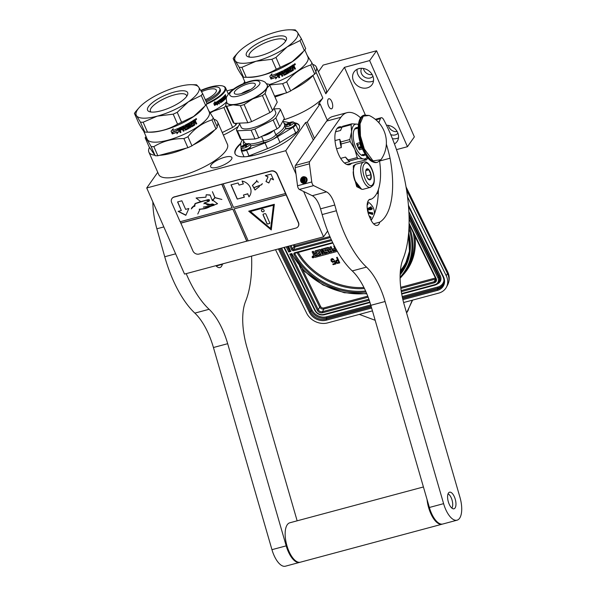 <?xml version="1.0" encoding="UTF-8"?>
<svg xmlns="http://www.w3.org/2000/svg" width="596" height="596" viewBox="0 0 596 596"><rect width="100%" height="100%" fill="white"/><g stroke="black" fill="none" stroke-linecap="round" stroke-linejoin="round"><path stroke-width="0.89" d="M217.063 126.494A37.533 11.413 -23.7 0 0 217.607 121.934A37.533 11.413 -23.7 0 0 213.882 119.245M217.607 121.934L227.478 144.426A37.533 11.413 156.3 0 1 225.877 150.728A37.533 11.413 156.3 0 1 189.64 173.16A37.533 11.413 156.3 0 1 158.745 174.591L148.873 152.107A37.533 11.413 -23.7 0 0 154.833 155.221M318.42 71.803L323.144 65.091L376.56 50.772L369.654 60.583L344.443 67.341L325.811 93.803L315.768 71.557M313.213 75.185L312.952 75.55A37.533 11.413 -23.7 0 1 292.01 90.033M315.94 71.311A37.533 11.413 -23.7 0 0 316.334 67.05A37.533 11.413 -23.7 0 0 312.609 64.361M274.957 96.977A37.533 11.413 -23.7 0 0 284.977 93.267M328.173 99.227A5.222 2.235 -105 0 1 328.821 98.742A5.222 2.235 -105 0 1 332.069 102.348A5.222 2.235 -105 0 1 332.173 108.338A5.222 2.235 -105 0 1 331.525 108.83A5.222 2.235 -105 0 1 328.277 105.216A5.222 2.235 -105 0 1 328.173 99.227M157.746 172.319L146.728 187.971L285.752 150.706L305.577 122.538L307.29 122.083L320.112 103.868L318.398 104.33L322.823 98.042L312.952 75.55M344.443 67.341L365.303 114.864M322.823 98.042A37.533 11.413 156.3 0 1 283.554 119.863M316.334 67.05L326.206 89.542A37.533 11.413 156.3 0 1 325.811 93.803M231.382 159.482A11.585 3.524 -23.7 0 0 231.881 157.53A11.585 3.524 -23.7 0 0 222.338 157.977A11.585 3.524 -23.7 0 0 211.155 164.898A11.585 3.524 -23.7 0 0 210.664 166.85A11.585 3.524 -23.7 0 0 220.2 166.403A11.585 3.524 -23.7 0 0 231.382 159.482M238.266 126.471A35.082 10.668 156.3 0 1 223.373 135.076M294.051 122.679A35.082 10.668 156.3 0 1 299.304 125.555A35.082 10.668 156.3 0 1 297.806 131.44A35.082 10.668 156.3 0 1 263.939 152.412A35.082 10.668 156.3 0 1 235.055 153.753A35.082 10.668 156.3 0 1 236.56 147.86A35.082 10.668 156.3 0 1 240.799 143.271M288.844 122.59A35.082 10.668 156.3 0 1 289.768 122.53M226.912 90.89L233.483 89.124M320.112 103.868L327.301 120.243M376.56 50.772L414.362 136.886L407.455 146.698L396.496 149.633M327.636 231.017L323.553 236.821L184.529 274.085L146.728 187.971M394.448 143.912A11.011 9.372 -144.9 0 0 397.085 141.528A11.011 9.372 -144.9 0 0 397.688 132.61A11.011 9.372 -144.9 0 0 386.484 125.242M353.465 80.825A11.011 9.372 -144.9 0 0 362.42 87.97A11.011 9.372 -144.9 0 0 372.09 84.595A11.011 9.372 -144.9 0 0 372.701 75.677A11.011 9.372 -144.9 0 0 363.746 68.533A11.011 9.372 -144.9 0 0 354.076 71.907A11.011 9.372 -144.9 0 0 353.465 80.825M369.654 60.583L407.455 146.698M235.159 153.962A35.082 10.668 156.3 0 1 236.746 148.292A35.082 10.668 156.3 0 1 240.754 143.912M294.238 123.104A35.082 10.668 156.3 0 1 299.393 125.771M285.752 150.706L296.011 174.077M303.669 191.517L323.553 236.821M305.577 122.538L313.28 140.09M307.29 122.083L314.457 138.421M388.45 125.413A6.936 5.9 -144.9 0 0 388.927 127A6.936 5.9 -144.9 0 0 397.152 131.537M363.456 68.48A6.936 5.9 -144.9 0 0 363.933 70.067A6.936 5.9 -144.9 0 0 372.157 74.604M148.873 152.107A37.533 11.413 -23.7 0 1 149.268 147.845L149.529 147.48M159.519 155.31A37.533 11.413 -23.7 0 0 186.243 148.151M193.275 144.91A37.533 11.413 -23.7 0 0 214.657 129.95M398.508 137.818A11.011 9.372 35.1 0 1 392.436 138.704M373.513 80.877A11.011 9.372 35.1 0 1 357.905 74.522A11.011 9.372 -144.9 0 1 357.093 69.322M397.934 133.206A6.936 5.9 35.1 0 1 390.738 134.592M372.94 76.266A6.936 5.9 35.1 0 1 366.868 78.016A6.936 5.9 35.1 0 1 361.467 73.569A6.936 5.9 -144.9 0 1 361.623 68.302M407.53 196.822L446.233 275.747A16.316 13.403 -152 0 1 446.404 287.227L447.626 284.925A16.316 13.403 28 0 0 447.462 273.445L446.233 275.747M372.448 310.881L327.539 322.92A16.316 13.403 -152 0 1 306.642 313.168L275.516 249.694M446.404 287.227A16.316 13.403 -152 0 1 438.649 293.135L403.611 302.53M406.576 312.9L412.626 300.108M408.424 309.741A4.895 4.023 28 0 1 408.312 309.972A4.895 4.023 28 0 1 408.185 310.196M375.175 320.298L359.328 314.397M407.254 311.946L412.261 300.205M366.652 293.433A65.679 53.945 -152 0 1 291.839 253.524L291.697 253.978M291.064 254.224L318.279 309.719L317.348 310.322L289.768 254.075L291.638 254.067L304.72 271.56L322.965 284.962L344.242 292.725L366.823 293.843M286.214 246.826L288.769 252.041L289.723 250.096M288.65 246.178A65.679 53.945 -152 0 0 290.841 251.49L290.043 250.819L288.196 246.297M313.734 257.301A0.834 0.685 -152 0 0 313.146 256.019A0.834 0.685 -152 0 0 312.356 256.571M315.724 253.367L315.001 253.561A0.521 0.432 -152 0 1 314.33 253.248L313.392 251.326L312.289 251.616L313.146 254.224A0.782 0.641 -152 0 0 314.152 254.693A0.782 0.641 -152 0 0 313.787 255.528L314.517 257.01A0.521 0.432 -152 0 0 315.187 257.323L318.234 256.504L316.23 252.026L319.53 251.326L320.119 252.54L318.13 253.069L318.637 254.12L320.633 253.583L321.065 254.604L318.674 255.289L319.151 256.258L328.798 253.672A0.521 0.432 -152 0 0 329.037 253.121L327.964 250.923A0.521 0.432 -152 0 0 327.293 250.611L325.051 251.035L324.626 249.776L327.673 248.964L329.804 252.913A0.521 0.432 -152 0 0 330.475 253.225L337.053 251.46A0.521 0.432 -152 0 0 337.291 251.296M323.241 253.717L322.51 253.911L320.544 249.895A0.521 0.432 -152 0 0 319.873 249.59L315.396 250.789A0.521 0.432 -152 0 0 315.113 251.221M327.532 252.562L324.708 253.322L322.525 248.875L321.43 249.173L323.39 254.023L322.294 254.321L320.328 250.313A0.521 0.432 -152 0 0 319.657 250L315.18 251.199A0.521 0.432 -152 0 0 314.934 251.758L315.88 253.672L314.777 253.97A0.521 0.432 28 0 1 314.114 253.658L313.168 251.735L312.073 252.034M330.72 249.344L329.648 249.627L328.709 247.713A0.521 0.432 -152 0 0 328.038 247.4L323.561 248.599A0.521 0.432 -152 0 0 323.278 249.031M335.786 250.35L333.209 251.043L331.033 246.595L329.715 247.303L330.869 249.657L329.432 250.044L328.493 248.122A0.521 0.432 -152 0 0 327.822 247.809L323.337 249.009A0.521 0.432 -152 0 0 323.099 249.568L324.336 252.101A0.521 0.432 -152 0 0 325.006 252.406L327.256 251.989L327.517 252.92L324.485 253.732L322.309 249.284L321.214 249.582M334.758 248.264L332.404 249.247L332.918 250.29L335.429 249.62L335.861 250.633L332.993 251.452L330.81 247.005L329.715 247.303M334.252 245.731L333.76 246.215L334.915 248.569L332.404 249.247M329.081 253.24A0.521 0.432 -152 0 0 329.253 252.704L328.18 250.514A0.521 0.432 -152 0 0 327.509 250.201L325.52 250.737L324.827 249.724M320.991 254.313L318.674 255.289M319.97 252.227L318.13 253.069M318.234 256.504L316.431 251.974M337.671 259.826L336.017 260.4L336.002 262.449L337.239 263.417L339.742 262.881L337.083 257.45L336.576 257.591L337.768 260.012L335.883 260.646M339.742 262.881L337.209 257.204L336.576 257.591M335.95 263.894L334.609 260.646L332.933 261.83L331.585 261.018L331.801 259.521L333.969 259.856L332.024 258.806L330.899 259.632L331.22 261.249L332.739 262.404L334.341 261.584L335.243 263.432L332.799 264.088L333.082 264.669L335.95 263.894L334.475 260.892L333.887 261.055M335.153 263.246L332.799 264.088M333.969 259.856L332.635 258.567L331.287 258.925L330.899 259.632M333.797 261.279L332.307 261.398L331.547 259.707M374.124 214.687A13.052 10.721 -152 0 0 373.185 207.646A13.052 10.721 -152 0 0 367.747 201.761M370.831 219.753A13.052 10.721 -152 0 0 372.545 218.032M313.66 256.95A0.834 0.685 -152 0 0 312.207 257.338A0.834 0.685 -152 0 0 313.66 256.95M313.392 251.326L313.168 251.735M322.51 253.911L322.294 254.321M322.525 248.875L322.309 249.284M324.708 253.322L324.485 253.732M329.648 249.627L329.432 250.044M331.033 246.595L330.81 247.005M333.209 251.043L332.993 251.452M334.408 246.044L333.76 246.215M370.794 219.678A13.052 10.721 -152 0 0 372.634 217.868M312.93 257.695L312.364 256.742L313.056 257.047L312.989 256.578L313.466 257.554L313.049 257.479M314.837 255.133L316.387 254.723L316.901 255.766L315.522 256.138L314.837 255.133M329.946 251.087L331.383 250.7L331.816 251.721L330.624 252.086L329.946 251.087M338.103 260.705L338.953 262.441L337.045 262.821L336.308 261.316L338.103 260.705M368.023 212.601A6.526 5.364 -152 0 0 367.576 209.01A6.526 5.364 -152 0 0 367.24 208.406M367.121 205.389L368.194 203.661L367.397 203.035M370.459 207.214L368.119 208.511L371.487 207.207L370.727 206.991L367.993 208.302M371.487 207.207L370.816 206.827L370.161 207.214M372.247 208.965L372.157 208.369L370.988 208.168L368.991 208.66L368.559 209.427L369.654 209.844L371.606 209.472L372.239 208.734L371.487 208.339L368.551 209.196M371.77 212.787L369.08 212.176L368.969 212.549L372.88 213.442L372.344 212.884L368.991 212.34M372.88 213.442L372.433 212.72L371.68 212.735M371.606 213.748L368.961 212.876L368.82 213.241L372.664 214.515L372.195 213.912L368.872 213.04M372.664 214.515L372.284 213.748L371.539 213.696M370.198 216.683L369.118 215.886M369.416 216.601L370.921 217.711L371.144 217.384L369.252 216.214M316.752 255.453L315.522 256.138M315.209 255.036L315.738 255.721M331.741 251.438L330.624 252.086M330.318 250.983L330.847 251.676M338.863 262.255L337.351 262.866M337.485 262.62L337.045 262.821M337.172 262.575L336.762 262.635M336.889 262.389L336.509 262.315M370.801 216.862L370.153 216.616M371.062 217.547L370.712 217.026M367.307 203.474L367.821 203.974L367.173 204.599M370.973 208.511L371.844 208.809L371.315 209.375L368.954 209.352L370.973 208.511M312.87 257.308L313.243 257.427L313.004 257.062M367.754 204.182L367.27 204.584M371.815 208.98L371.315 209.375M371.405 209.211L370.861 209.501M370.95 209.338L370.31 209.606M370.399 209.434L369.825 209.658M369.915 209.494L369.304 209.598M363.687 162.105A13.052 5.588 75 0 0 362.07 163.326A13.052 5.588 75 0 0 362.331 178.293A13.052 5.588 75 0 0 370.451 187.323L372.776 185.617C377.41 180.245 370.719 159.542 363.687 162.105L356.423 164.056A13.052 5.588 75 0 0 354.806 165.278A13.052 5.588 75 0 0 354.27 166.239L353.979 166.917A12.404 5.312 75 0 0 353.264 169.934M353.182 171.76A12.404 5.312 75 0 0 354.933 180.767M355.782 182.778A12.404 5.312 75 0 0 359.634 188.016L360.222 188.455A13.052 5.588 75 0 0 363.188 189.275L370.451 187.323M354.27 166.239A13.052 5.588 75 0 0 354.404 178.107A13.052 5.588 75 0 0 360.222 188.455M364.119 164.369C359.395 170.076 368.686 191.242 372.865 184.298C377.588 178.584 368.306 157.426 364.119 164.369M366.309 169.353A5.714 2.444 75 0 0 366.071 169.771A5.714 2.444 75 0 0 366.13 174.963A5.714 2.444 75 0 0 368.678 179.493A5.714 2.444 75 0 0 370.682 179.314A5.714 2.444 75 0 0 370.22 171.879A5.714 2.444 75 0 0 366.309 169.353M368.045 178.912L370.608 179.277L371.003 174.71L368.842 169.778L366.279 169.413L366.026 169.89M368.842 169.778L365.825 170.59M371.003 174.71L366.436 175.939M355.365 164.541L353.309 165.83L353.525 173.198M354.627 178.904L356.721 186.667L361.981 189.297M354.113 166.604L353.726 165.725L353.435 170.836M355.499 181.407L361.571 189.185M355.544 164.489L353.309 165.83M290.185 29.8L293.917 29.86A38.345 11.659 156.3 0 1 295.325 29.919L297.434 32.251A34.27 10.415 156.3 0 0 290.185 29.8A34.27 10.415 156.3 0 0 276.708 31.841A34.27 10.415 156.3 0 0 245.619 46.138A34.27 10.415 -23.7 0 0 237.886 52.753L234.504 56.605A38.345 11.659 -23.7 0 0 233.774 57.581A38.345 11.659 -23.7 0 0 233.163 58.52L237.513 68.443C240.71 74.075 242.714 76.996 243.526 77.212A38.345 11.659 -23.7 0 0 244.934 77.271A38.345 11.659 -23.7 0 0 246.222 77.264L241.872 67.348L255.989 61.261A34.27 10.415 -23.7 0 0 287.078 46.965L275.963 57.432L280.314 67.348L292.323 61.611L304.347 50.526A38.345 11.659 -23.7 0 0 305.077 49.55A38.345 11.659 156.3 0 0 305.696 48.611L301.345 38.688A38.345 11.659 -23.7 0 1 299.997 40.602L304.347 50.526M237.886 52.753A34.27 10.415 -23.7 0 0 236.433 54.571A34.27 10.415 -23.7 0 0 235.264 60.852L233.163 58.52M244.367 83.254L243.876 82.926A38.345 11.659 -23.7 0 1 244.487 81.98A38.345 11.659 156.3 0 1 244.762 81.607M243.526 77.212L239.175 67.288L235.264 60.852A34.27 10.415 -23.7 0 0 255.989 61.261L271.918 59.287L276.276 69.211C267.448 74.604 257.435 77.294 246.222 77.264M285.365 41.534A19.698 5.99 156.3 0 0 285.216 40.521A19.698 5.99 156.3 0 0 273.132 39.984A19.698 5.99 -23.7 0 0 249.135 56.359A19.698 5.99 -23.7 0 0 249.784 57.156M272.961 37.161A21.866 6.645 156.3 0 1 286.177 40.163A21.866 6.645 156.3 0 1 259.737 55.942A21.866 6.645 156.3 0 1 248.227 56.821A21.866 6.645 156.3 0 1 251.207 47.717A21.866 6.645 156.3 0 1 272.961 37.161M269.645 84.967L282.631 83.693L286.639 92.82L274.555 96.06M314.71 74.135L290.677 90.957L286.676 81.831C293.485 73.487 301.494 67.877 310.71 65.009L314.71 74.135A38.345 11.659 156.3 0 0 316.059 72.22L312.051 63.094A38.345 11.659 156.3 0 1 311.44 64.033A38.345 11.659 -23.7 0 1 310.71 65.009M307.201 55.376L312.051 63.094M304.809 49.93L307.976 57.142A33.86 10.296 156.3 0 1 306.53 62.826A33.86 10.296 -23.7 0 1 269.25 84.572M243.876 82.926L244.069 83.373M286.639 92.82A38.345 11.659 -23.7 0 0 290.677 90.957M282.631 83.693A38.345 11.659 -23.7 0 0 286.676 81.831M277.647 76.37L275.665 78.806M271.523 77.257L271.247 78.881A33.532 10.192 156.3 0 0 275.918 77.13L275.665 78.91L277.669 76.467L276.462 73.71L276.186 75.573A33.86 10.296 156.3 0 1 271.493 77.368L271.247 78.881M275.926 77.234A33.86 10.296 156.3 0 1 271.21 79M271.91 73.815L271.634 75.506M271.612 75.625A33.86 10.296 156.3 0 0 276.276 73.792L276.03 75.454A33.86 10.296 156.3 0 1 271.329 77.257L271.009 79.067L269.794 76.295L271.895 73.926L271.709 75.066M269.854 76.228L271.038 78.918M276.246 73.695L276.015 75.357A33.532 10.192 156.3 0 1 271.359 77.137L271.329 77.257M278.257 74.046L278.302 73.77A33.532 10.192 156.3 0 0 280.44 72.801L280.507 72.883A33.86 10.296 156.3 0 1 278.339 73.859L278.555 74.724A33.86 10.296 156.3 0 0 280.515 73.837L280.872 74.642A33.86 10.296 156.3 0 1 278.906 75.521L279.725 77.391A33.86 10.296 156.3 0 1 278.868 77.756L277.356 73.33A33.86 10.296 156.3 0 0 282.415 70.998L284.411 74.232A33.86 10.296 156.3 0 0 286.676 73.07L286.207 72.004A33.86 10.296 156.3 0 1 284.732 72.772L283.487 70.872L283.681 70.365A33.86 10.296 156.3 0 0 290.706 66.417L291.064 67.221A33.86 10.296 156.3 0 1 289.433 68.205L289.656 69.084A33.86 10.296 156.3 0 0 291.049 68.249L291.399 69.047A33.86 10.296 156.3 0 1 290.006 69.881L290.602 70.872A33.86 10.296 156.3 0 0 292.71 69.583L291.31 66.044A33.86 10.296 156.3 0 0 293.366 64.703L294.342 66.037L293.925 66.826L294.588 67.02L295.348 68.756A33.532 10.192 156.3 0 1 294.774 69.143M294.342 66.037L293.925 66.826M294.588 67.02L295.348 68.756M295.541 68.763A33.86 10.296 156.3 0 1 294.819 69.255L293.701 67.586A33.86 10.296 156.3 0 1 292.964 68.063L293.306 70.105A33.532 10.192 156.3 0 1 290.2 71.989L289.738 71.84M294.148 67.721L293.515 67.572A33.532 10.192 156.3 0 1 292.792 68.048M293.962 67.713L293.515 67.572L293.962 67.713M292.964 68.063L293.478 70.127A33.86 10.296 156.3 0 1 290.341 72.034L290.2 71.989M289.872 71.878L288.404 68.801M288.494 68.749A33.86 10.296 156.3 0 1 287.726 69.188L289.112 72.608A33.532 10.192 156.3 0 1 288.427 72.995M289.246 72.66A33.86 10.296 156.3 0 1 288.464 73.092L286.818 69.576A33.532 10.192 156.3 0 1 284.553 70.782L284.903 71.587M286.944 69.62A33.86 10.296 156.3 0 1 284.65 70.849L284.553 70.782M286.348 70.82L287.525 73.487L287.816 73.025L286.467 70.879A33.86 10.296 156.3 0 1 285 71.647L284.65 70.849M287.525 73.487A33.532 10.192 156.3 0 1 284.21 75.193L283.718 75.022M287.637 73.539A33.86 10.296 156.3 0 1 284.292 75.267L284.21 75.193M284.292 75.267L283.048 73.494A33.532 10.192 156.3 0 1 281.968 74.016L282.787 75.878A33.532 10.192 156.3 0 1 281.99 76.258M283.13 73.569A33.86 10.296 156.3 0 1 282.042 74.098L281.968 74.016M282.042 74.098L282.787 75.878M280.507 72.883L282.027 76.348A33.86 10.296 156.3 0 0 282.862 75.96M280.5 73.844L280.813 74.56A33.532 10.192 156.3 0 1 278.868 75.431L278.906 75.521M278.868 77.756L277.118 73.74M277.125 73.755L277.356 73.33M282.415 70.998L284.411 74.232M282.333 70.924L282.817 71.095M286.207 72.004L286.095 71.945A33.532 10.192 156.3 0 1 284.642 72.705L284.158 72.541M291.064 67.221L290.9 67.192A33.532 10.192 156.3 0 1 289.284 68.168L289.656 69.084M291.399 69.047L291.243 69.017A33.532 10.192 156.3 0 1 289.865 69.844L290.453 70.835M281.401 72.347A33.532 10.192 156.3 0 0 282.213 71.96L282.295 72.027A33.86 10.296 156.3 0 1 281.468 72.429L281.685 73.293L281.327 72.541M282.482 72.094L282.78 72.764A33.86 10.296 156.3 0 1 281.685 73.293M292.614 67.266A33.86 10.296 156.3 0 0 293.649 66.588L292.994 65.851A33.532 10.192 156.3 0 1 292.085 66.439L292.614 67.266L292.085 66.439M293.18 65.865A33.86 10.296 156.3 0 1 292.264 66.461M290.93 68.317L291.243 69.017M290.587 66.491L290.9 67.192M279.688 77.294A33.532 10.192 156.3 0 1 278.839 77.659M288.36 68.704A33.532 10.192 156.3 0 1 287.592 69.143L289.112 72.608M293.18 64.688L294.148 66.029M294.498 64.122L294.938 63.891L295.251 64.591L294.834 64.889L294.394 64.122M294.864 63.869L294.305 64.122M294.715 64.39L294.64 64.882L294.357 64.241M294.804 63.742L295.184 64.435M294.707 63.735L295.34 64.033L294.193 64.703M244.934 77.271L249.046 77.338A33.86 10.296 -23.7 0 0 300.719 54.653L302.798 52.321M236.061 54.802L236.545 54.266M299.997 40.602L287.078 46.965A34.27 10.415 -23.7 0 0 297.434 32.251L301.345 38.688M239.175 67.288A38.345 11.659 -23.7 0 0 241.872 67.348M276.276 69.211A38.345 11.659 -23.7 0 0 280.314 67.348M271.918 59.287A38.345 11.659 -23.7 0 0 275.963 57.432M206.916 103.384A23.579 7.167 156.3 0 0 209.33 102.244A23.579 7.167 -23.7 0 0 222.897 86.04A23.579 7.167 -23.7 0 0 200.778 90.421M206.477 104.248A24.071 7.316 156.3 0 0 209.636 102.78A24.071 7.316 -23.7 0 0 225.586 87.873A24.071 7.316 -23.7 0 0 223.493 86.241L222.897 86.04M226.584 101.856A24.071 7.316 -23.7 0 1 213.197 110.893A24.071 7.316 156.3 0 1 209.986 112.391M210.291 112.875L213.39 111.184L223.902 107.511A26.924 8.188 -23.7 0 0 225.914 106.028M223.902 107.511L232.641 127.425L222.263 132.536M232.641 127.425A26.924 8.188 -23.7 0 0 235.889 124.959L235.174 123.342M236.821 123.268L235.889 124.959M217.175 104.911L218.188 103.123L217.547 101.67M214.731 105.224A23.743 7.219 -23.7 0 0 217.257 103.741L217.331 104.941L218.188 103.123M217.421 103.771A24.071 7.316 -23.7 0 1 214.716 105.35L214.851 104.196A24.071 7.316 -23.7 0 0 217.495 102.616L217.57 101.327L218.36 103.138M214.478 105.373L214.746 104.129L214.605 105.418L213.8 103.6L214.985 101.782L214.865 102.974L214.836 101.745M214.62 104.084A23.743 7.219 -23.7 0 0 217.235 102.527L217.294 101.38M214.746 104.129A24.071 7.316 -23.7 0 0 217.398 102.549L217.235 102.527M214.865 102.974A24.071 7.316 -23.7 0 0 217.465 101.394L217.398 102.549M223.873 98.429L224.401 99.003L223.873 98.429A23.743 7.219 -23.7 0 0 224.409 97.908L224.245 97.528M224.133 98.385A24.071 7.316 -23.7 0 0 224.67 97.856L224.409 97.908M224.67 97.856L224.439 97.327A24.071 7.316 -23.7 0 1 223.902 97.863L223.642 97.9A23.743 7.219 -23.7 0 0 223.835 97.714M224.081 96.708A23.743 7.219 -23.7 0 1 223.463 97.334L223.716 97.29A24.071 7.316 -23.7 0 0 224.342 96.656L223.917 96.336M221.697 100.359L221.168 98.772A24.071 7.316 -23.7 0 0 224.111 96.135L224.342 96.656M221.861 100.351A24.071 7.316 -23.7 0 0 222.524 99.815L222.293 99.837A23.743 7.219 -23.7 0 1 221.667 100.344M221.801 101.335L221.801 101.335A24.071 7.316 -23.7 0 0 222.837 100.508L222.524 99.815M219.037 103.846A23.743 7.219 -23.7 0 0 219.343 103.637L219.529 103.652A24.071 7.316 -23.7 0 1 219.082 103.95L218.039 101.022A24.071 7.316 -23.7 0 0 220.572 99.227L221.578 101.35L220.356 99.241M219.529 103.652L218.806 102.415A23.743 7.219 -23.7 0 0 219.797 101.737L219.611 101.32M219.343 103.637L218.806 102.415M218.993 102.43A24.071 7.316 -23.7 0 0 219.999 101.737L219.797 101.737M219.999 101.737L219.768 101.208A24.071 7.316 -23.7 0 1 218.762 101.901L218.419 101.313A23.743 7.219 -23.7 0 0 219.499 100.568L219.7 100.568A24.071 7.316 -23.7 0 1 218.605 101.327L218.382 101.447M218.762 101.901L218.568 101.462M220.654 102.736A23.743 7.219 -23.7 0 0 220.907 102.549L221.116 102.549A24.071 7.316 -23.7 0 1 220.706 102.84L219.7 100.568M220.58 101.32L220.371 101.327A23.743 7.219 -23.7 0 0 220.893 100.94L221.109 100.933A24.071 7.316 -23.7 0 1 220.58 101.32L221.116 102.549M220.907 102.549L220.371 101.327M221.63 102.043L221.109 100.933M221.615 102.028A23.743 7.219 -23.7 0 0 223.098 100.836L222.33 99.085M221.809 102.035A24.071 7.316 -23.7 0 0 223.336 100.813L223.098 100.836M221.816 99.562L221.913 99.599A24.071 7.316 -23.7 0 0 222.569 99.063L223.336 100.813M221.451 99.092L221.682 99.07A24.071 7.316 -23.7 0 0 222.695 98.221L222.45 98.258A23.743 7.219 -23.7 0 1 221.451 99.092L221.429 99.227M223.634 100.374A23.743 7.219 -23.7 0 0 223.776 100.247L224.022 100.21A24.071 7.316 -23.7 0 1 223.694 100.501L222.695 98.221M223.023 97.93L222.777 97.968A23.743 7.219 -23.7 0 0 223.09 97.677L223.344 97.64A24.071 7.316 -23.7 0 1 223.023 97.93L224.022 100.21M223.776 100.247L222.777 97.968M224.349 99.815L223.344 97.64M224.476 99.8A24.071 7.316 -23.7 0 0 225.668 98.593L225.4 98.645A23.743 7.219 -23.7 0 1 224.29 99.77M224.975 97.304A23.743 7.219 -23.7 0 0 225.221 97.021L225.497 96.954A24.071 7.316 -23.7 0 1 225.243 97.245L225.4 98.645M225.698 97.059L226.137 98.057A24.071 7.316 -23.7 0 0 226.368 97.774L225.593 96.701M226.368 97.774L225.586 95.978L225.303 96.552L224.96 95.256L225.586 95.978M224.401 99.003L224.483 99.04A24.071 7.316 -23.7 0 0 225.288 98.221L224.334 95.896A24.071 7.316 -23.7 0 0 225.042 95.092M225.646 95.256L225.534 94.608L225.549 95.278M225.169 95.204L225.452 94.816L225.169 95.204M225.668 98.593L225.243 97.245M223.716 97.29L223.902 97.863M220.155 100.351L220.177 100.225A24.071 7.316 -23.7 0 0 220.58 99.927L220.364 99.934A23.743 7.219 -23.7 0 1 219.976 100.225L220.349 100.799L219.946 100.359M220.349 100.799A24.071 7.316 -23.7 0 0 220.878 100.404L220.58 99.927M225.094 95.829L224.819 95.889A23.743 7.219 -23.7 0 1 224.513 96.247L224.781 96.194A24.071 7.316 -23.7 0 0 225.094 95.829L225.37 96.306A24.071 7.316 -23.7 0 1 225.012 96.716L224.781 96.194M224.744 96.776L224.513 96.247M223.642 97.9L223.463 97.334M201.53 91.695A14.684 4.463 156.3 0 1 215.908 89.549A14.684 4.463 -23.7 0 1 216.303 90.078A14.684 4.463 -23.7 0 1 205.329 99.763M206.298 101.976A18.521 5.632 -23.7 0 0 220.319 89.676L219.82 88.536A18.521 5.632 -23.7 0 0 219.313 87.873A18.521 5.632 156.3 0 0 200.934 90.681M205.799 100.836A18.521 5.632 -23.7 0 0 219.82 88.536M241.06 148.084L241.238 150.438A5.714 1.736 -23.7 0 0 241.283 150.617A5.714 1.736 -23.7 0 0 241.44 150.825A5.714 1.736 -23.7 0 0 246.543 150.192L265.004 142.928A26.105 7.934 -23.7 0 0 271.478 140.067A26.105 7.934 -23.7 0 0 277.468 136.782L293.21 127.186A5.714 1.736 -23.7 0 0 295.683 124.363A5.714 1.736 -23.7 0 0 295.013 123.931L294.558 123.834M243.742 156.13A5.714 1.736 -23.7 0 0 243.786 156.308A5.714 1.736 -23.7 0 0 243.935 156.517A5.714 1.736 -23.7 0 0 244.606 156.77M246.625 156.629A5.714 1.736 -23.7 0 0 249.039 155.884L267.5 148.62A26.105 7.934 -23.7 0 0 279.964 142.474L295.713 132.878A5.714 1.736 -23.7 0 0 298.186 130.062L295.683 124.363M242.81 139.546A26.105 7.934 -23.7 0 0 240.762 144.046L241.015 147.406M289.336 122.694L285.693 121.897A26.105 7.934 -23.7 0 0 283.331 121.629M261.555 136.462L263.477 140.842L263.499 142.586A9.461 2.876 -23.7 0 0 271.478 140.067A9.461 2.876 -23.7 0 0 277.378 135.746L275.844 134.741L273.922 130.368M262.441 136.022A8.158 2.481 -23.7 0 0 273.333 130.658M237.446 130.792L241.32 139.613A24.317 7.39 156.3 0 1 240.71 139.196A24.317 7.39 156.3 0 1 240.255 138.704L236.381 129.876A24.317 7.39 -23.7 0 0 236.835 130.375A24.317 7.39 -23.7 0 0 237.446 130.792L251.102 130.159L254.976 138.987A24.317 7.39 156.3 0 0 258.746 137.847L277.028 128.833A24.317 7.39 156.3 0 0 279.733 126.784L284.359 118.403L280.485 109.575L275.859 117.956A24.317 7.39 156.3 0 1 273.154 120.012L277.028 128.833M267.291 85.109A22.03 6.698 156.3 0 1 267.358 85.25A22.03 6.698 156.3 0 1 266.926 88.141A22.03 6.698 156.3 0 1 252.764 98.891A22.03 6.698 156.3 0 1 233.029 104.851L226.704 106.319L234.198 123.387A24.317 7.39 156.3 0 1 233.587 122.97A24.317 7.39 156.3 0 1 233.133 122.471L225.638 105.403L226.614 101.931M226.704 106.319A24.317 7.39 156.3 0 1 226.093 105.902A24.317 7.39 156.3 0 1 225.638 105.403M266.554 83.738L268.677 84.192A24.317 7.39 -23.7 0 1 269.295 84.61A24.317 7.39 156.3 0 1 269.742 85.101L266.926 88.141L265.116 93.483A24.317 7.39 156.3 0 1 262.411 95.539L252.764 98.891L244.129 104.553A24.317 7.39 156.3 0 1 240.359 105.686L233.029 104.851A22.03 6.698 156.3 0 1 227.62 103.749A22.03 6.698 -23.7 0 1 227.016 102.959L226.89 102.676A22.03 6.698 -23.7 0 0 227.493 103.466A22.03 6.698 -23.7 0 0 251.207 99.294A22.03 6.698 -23.7 0 0 267.231 84.967L265.242 82.293C260.184 78.948 252.689 79.492 242.758 83.924C236.985 86.457 232.492 89.415 229.296 92.79C225.996 97.796 225.795 96.977 226.89 102.676M254.961 83.693A11.421 3.472 156.3 0 1 255.274 84.103A11.421 3.472 156.3 0 1 246.96 91.531A11.421 3.472 156.3 0 1 234.668 93.699A11.421 3.472 -23.7 0 1 234.355 93.289A11.421 3.472 -23.7 0 1 242.661 85.854A11.421 3.472 -23.7 0 1 254.961 83.693M250.722 89.497A11.421 3.472 -23.7 0 0 241.402 93.587M240.359 105.686L247.847 122.761L234.198 123.387M244.129 104.553L251.616 121.621A24.317 7.39 156.3 0 1 247.847 122.761M262.411 95.539L269.899 112.607L251.616 121.621M265.116 93.483L272.61 110.558A24.317 7.39 156.3 0 1 269.899 112.607M269.742 85.101L277.237 102.177L272.61 110.558M273.936 108.152L275.695 112.152A18.849 5.729 156.3 0 1 261.979 124.408A18.849 5.729 156.3 0 1 241.693 127.976A18.849 5.729 -23.7 0 1 241.179 127.298L239.354 123.149M241.32 139.613L254.976 138.987M236.381 129.876L239.681 123.901M273.154 120.012L254.872 129.019A24.317 7.39 156.3 0 1 251.102 130.159M280.485 109.575A24.317 7.39 -23.7 0 0 279.42 108.658L274.264 108.897M275.859 117.956L279.733 126.784M254.872 129.019L258.746 137.847M240.985 147.905A4.895 1.49 156.3 0 0 246.707 147.003A4.895 1.49 -23.7 0 0 249.947 143.971A4.895 1.49 -23.7 0 0 244.226 144.873A4.895 1.49 156.3 0 0 240.985 147.905L241.842 149.864A4.895 1.49 156.3 0 0 247.564 148.955A4.895 1.49 156.3 0 0 250.812 145.923C251.072 146.989 250.022 148.106 247.66 149.291C243.094 150.773 241.156 150.967 241.842 149.864M244.524 144.97L244.963 144.761A22.842 3.144 63.8 0 1 245.381 145.014L246.319 144.835A22.842 21.53 -49.3 0 1 248.13 144.15A22.611 3.107 63.8 0 1 248.376 144.359A22.842 21.53 130.7 0 0 246.565 145.044L246.044 145.58A22.842 3.144 63.8 0 1 246.617 146.176L245.746 146.609A22.842 3.144 -116.2 0 0 245.172 146.013L244.241 146.191A22.842 21.53 130.7 0 0 242.579 147.219A22.611 3.107 -116.2 0 0 242.334 147.003A22.842 21.53 -49.3 0 1 243.995 145.975L244.516 145.439A22.842 3.144 -116.2 0 0 244.092 145.186L244.524 144.97M246.565 145.044L246.044 145.58L246.364 146.303L246.021 145.543M250.581 146.772L247.668 149.261M244.122 146.258L244.516 145.439M247.631 149.276L242.624 150.266M246.081 146.437L244.963 144.761M284.925 126.248A4.895 1.49 156.3 0 0 290.647 125.339A4.895 1.49 -23.7 0 0 293.888 122.307A4.895 1.49 -23.7 0 0 288.166 123.216A4.895 1.49 156.3 0 0 284.925 126.248L285.782 128.2A4.895 1.49 156.3 0 0 291.504 127.298A4.895 1.49 156.3 0 0 294.752 124.266C295.013 125.324 293.962 126.449 291.6 127.633C287.034 129.116 285.097 129.302 285.782 128.2M288.471 123.312L288.904 123.096A22.842 3.144 63.8 0 1 289.328 123.357L290.259 123.171A22.842 21.53 -49.3 0 1 292.07 122.485A22.611 3.107 63.8 0 1 292.323 122.701A22.842 21.53 130.7 0 0 290.505 123.387L289.984 123.923A22.842 3.144 63.8 0 1 290.557 124.519L289.686 124.944A22.842 3.144 -116.2 0 0 289.12 124.348L288.188 124.527A22.842 21.53 130.7 0 0 286.52 125.562A22.611 3.107 -116.2 0 0 286.274 125.346A22.842 21.53 -49.3 0 1 287.935 124.318L288.457 123.782A22.842 3.144 -116.2 0 0 288.039 123.528L288.471 123.312M290.505 123.387L289.984 123.923L290.304 124.639L289.961 123.886M294.521 125.115L291.608 127.604M291.571 127.619L286.564 128.609M290.029 124.773L288.904 123.096M191.45 84.684L195.19 84.744A38.345 11.659 156.3 0 1 196.598 84.803L198.706 87.135A34.27 10.415 156.3 0 0 191.45 84.684A34.27 10.415 156.3 0 0 177.973 86.725A34.27 10.415 156.3 0 0 146.892 101.022A34.27 10.415 -23.7 0 0 139.159 107.638L135.776 111.489A38.345 11.659 -23.7 0 0 135.046 112.458A38.345 11.659 -23.7 0 0 134.428 113.404L138.786 123.32C141.982 128.959 143.986 131.88 144.798 132.096A38.345 11.659 -23.7 0 0 146.206 132.156A38.345 11.659 -23.7 0 0 147.495 132.148L143.137 122.225L157.262 116.145A34.27 10.415 -23.7 0 0 188.343 101.841L177.228 112.309L181.586 122.232L193.596 116.496L205.62 105.403A38.345 11.659 -23.7 0 0 206.35 104.434A38.345 11.659 156.3 0 0 206.968 103.495L202.61 93.572A38.345 11.659 -23.7 0 1 201.262 95.487L205.62 105.403M139.159 107.638A34.27 10.415 -23.7 0 0 137.706 109.455A34.27 10.415 -23.7 0 0 136.536 115.736L134.428 113.404M145.141 137.803L149.149 146.936L155.161 155.705L151.153 146.579C147.95 140.917 145.946 137.989 145.141 137.803A38.345 11.659 -23.7 0 1 145.759 136.864A38.345 11.659 156.3 0 1 146.027 136.491M144.798 132.096L140.447 122.173L136.536 115.736A34.27 10.415 -23.7 0 0 157.262 116.145L173.19 114.171L177.541 124.095C168.72 129.488 158.7 132.17 147.495 132.148M186.637 96.41A19.698 5.99 156.3 0 0 186.488 95.405A19.698 5.99 156.3 0 0 174.404 94.861A19.698 5.99 -23.7 0 0 150.408 111.243A19.698 5.99 -23.7 0 0 151.049 112.033M174.226 92.045A21.866 6.645 156.3 0 1 187.449 95.047A21.866 6.645 156.3 0 1 161.009 110.819A21.866 6.645 156.3 0 1 149.499 111.705A21.866 6.645 156.3 0 1 152.479 102.594A21.866 6.645 156.3 0 1 174.226 92.045M187.904 147.704L157.858 155.757L153.85 146.631C162.663 141.207 172.684 138.518 183.903 138.577L187.904 147.704A38.345 11.659 -23.7 0 0 191.949 145.841L215.983 129.019L211.975 119.893C202.767 122.761 194.75 128.371 187.941 136.715L191.949 145.841M208.466 110.253L213.323 117.978L217.331 127.104A38.345 11.659 156.3 0 1 215.983 129.019M213.323 117.978A38.345 11.659 156.3 0 1 212.705 118.917A38.345 11.659 -23.7 0 1 211.975 119.893M206.082 104.807L209.248 112.018A33.86 10.296 156.3 0 1 207.795 117.71A33.86 10.296 -23.7 0 1 175.105 137.944A33.86 10.296 -23.7 0 1 147.234 139.24L143.636 131.038M151.153 146.579A38.345 11.659 -23.7 0 0 153.85 146.631M155.161 155.705A38.345 11.659 -23.7 0 0 157.858 155.757M183.903 138.577A38.345 11.659 -23.7 0 0 187.941 136.715M178.912 131.254L176.938 133.683M172.795 132.133L172.52 133.757A33.532 10.192 156.3 0 0 177.191 132.014L176.938 133.795L178.942 131.351L177.735 128.594L177.459 130.45A33.86 10.296 156.3 0 1 172.766 132.252L172.52 133.757M177.198 132.118A33.86 10.296 156.3 0 1 172.482 133.884M173.175 128.699L172.9 130.39M172.885 130.502A33.86 10.296 156.3 0 0 177.541 128.676L177.295 130.338A33.86 10.296 156.3 0 1 172.602 132.141L172.281 133.951L171.059 131.18L173.168 128.81L172.974 129.943M171.126 131.105L172.304 133.802M177.519 128.58L177.28 130.241A33.532 10.192 156.3 0 1 172.631 132.021L172.602 132.141M179.53 128.93L179.575 128.647A33.532 10.192 156.3 0 0 181.713 127.678L181.773 127.76A33.86 10.296 156.3 0 1 179.612 128.743L179.828 129.6A33.86 10.296 156.3 0 0 181.787 128.721L182.138 129.526A33.86 10.296 156.3 0 1 180.178 130.405L180.998 132.267A33.86 10.296 156.3 0 1 180.141 132.64L178.629 128.214A33.86 10.296 156.3 0 0 183.687 125.875L185.684 129.109A33.86 10.296 156.3 0 0 187.941 127.946L187.479 126.888A33.86 10.296 156.3 0 1 186.004 127.648L184.76 125.756L184.946 125.242A33.86 10.296 156.3 0 0 191.979 121.301L192.329 122.106A33.86 10.296 156.3 0 1 190.698 123.089L190.929 123.961A33.86 10.296 156.3 0 0 192.322 123.126L192.672 123.931A33.86 10.296 156.3 0 1 191.279 124.765L191.867 125.756A33.86 10.296 156.3 0 0 193.983 124.467L192.583 120.921A33.86 10.296 156.3 0 0 194.631 119.58L195.615 120.914L195.197 121.711L195.86 121.904L196.62 123.64A33.532 10.192 156.3 0 1 196.047 124.028M195.615 120.914L195.197 121.711M195.86 121.904L196.62 123.64M196.807 123.648A33.86 10.296 156.3 0 1 196.091 124.132L194.966 122.471A33.86 10.296 156.3 0 1 194.236 122.947L194.572 124.989A33.532 10.192 156.3 0 1 191.472 126.874L191.003 126.724M195.421 122.605L194.788 122.456A33.532 10.192 156.3 0 1 194.065 122.925M195.235 122.59L194.788 122.456L195.235 122.59M194.236 122.947L194.743 125.011A33.86 10.296 156.3 0 1 191.614 126.911L191.472 126.874M191.145 126.762L189.67 123.685M189.766 123.633A33.86 10.296 156.3 0 1 188.992 124.072L190.385 127.492A33.532 10.192 156.3 0 1 189.692 127.879M190.519 127.537A33.86 10.296 156.3 0 1 189.737 127.976L188.09 124.452A33.532 10.192 156.3 0 1 185.818 125.667L186.168 126.471M188.217 124.504A33.86 10.296 156.3 0 1 185.922 125.726L185.818 125.667M187.621 125.704L188.098 125.86L188.79 128.371L189.088 127.909L187.733 125.756A33.86 10.296 156.3 0 1 186.272 126.531L185.922 125.726M188.79 128.371A33.532 10.192 156.3 0 1 185.475 130.077L184.991 129.906M188.91 128.423A33.86 10.296 156.3 0 1 185.565 130.144L185.475 130.077M185.565 130.144L184.32 128.378A33.532 10.192 156.3 0 1 183.24 128.9L184.06 130.762A33.532 10.192 156.3 0 1 183.255 131.142M184.402 128.453A33.86 10.296 156.3 0 1 183.307 128.974L183.24 128.9M183.307 128.974L184.06 130.762M181.773 127.76L183.3 131.232A33.86 10.296 156.3 0 0 184.127 130.844M181.773 128.729L182.085 129.444A33.532 10.192 156.3 0 1 180.141 130.315L180.178 130.405M180.141 132.64L178.629 128.214M183.687 125.875L185.684 129.109M183.605 125.808L184.089 125.972M187.479 126.888L187.368 126.829A33.532 10.192 156.3 0 1 185.907 127.589L185.43 127.417M192.329 122.106L192.165 122.076A33.532 10.192 156.3 0 1 190.556 123.052L190.929 123.961M192.672 123.931L192.508 123.901A33.532 10.192 156.3 0 1 191.137 124.728L191.726 125.719M182.667 127.231A33.532 10.192 156.3 0 0 183.486 126.836L183.561 126.911A33.86 10.296 156.3 0 1 182.741 127.306L182.957 128.177L182.592 127.425M183.754 126.978L184.045 127.648A33.86 10.296 156.3 0 1 182.957 128.177M193.886 122.143A33.86 10.296 156.3 0 0 194.922 121.465L194.266 120.727A33.532 10.192 156.3 0 1 193.357 121.323L193.886 122.143L193.357 121.323M194.452 120.742A33.86 10.296 156.3 0 1 193.529 121.346M192.203 123.201L192.508 123.901M191.86 121.375L192.165 122.076M180.953 132.178A33.532 10.192 156.3 0 1 180.111 132.543M189.632 123.588A33.532 10.192 156.3 0 1 188.865 124.028L190.385 127.492M194.445 119.573L195.421 120.906M195.771 119.006L196.308 118.991L196.106 119.766L195.667 119.006M196.129 118.746L195.57 118.999M195.987 119.267L195.905 119.766L195.622 119.118M196.077 118.626L196.449 119.319M195.98 118.611L196.605 118.917L195.458 119.58M146.206 132.156L150.319 132.223A33.86 10.296 -23.7 0 0 201.992 109.537L204.063 107.206M137.326 109.686L137.818 109.142M201.262 95.487L188.343 101.841A34.27 10.415 -23.7 0 0 198.706 87.135L202.61 93.572M140.447 122.173A38.345 11.659 -23.7 0 0 143.137 122.225M177.541 124.095A38.345 11.659 -23.7 0 0 181.586 122.232M173.19 114.171A38.345 11.659 -23.7 0 0 177.228 112.309M448.036 493.875A7.748 3.315 -105 0 1 448.684 494.248A7.748 3.315 -105 0 1 451.276 497.921A7.748 3.315 -105 0 1 452.215 507.434A7.748 3.315 -105 0 1 451.85 508.083M427.056 499.53A20.398 8.731 -105 0 0 430.655 513.253A20.398 8.731 75 0 0 442.105 524.197A20.398 8.731 75 0 0 442.455 524.085M423.421 486.969L289.812 522.789A20.398 8.731 -105 0 0 288.926 551.248A20.398 8.731 75 0 0 300.377 562.192L442.105 524.197M378.244 122.038L379.212 121.785L380.397 118.656A4.895 2.093 75 0 1 381.254 117.717A4.895 2.093 75 0 1 383.72 119.759A104.434 44.7 -105 0 1 389.732 132.267A104.434 44.7 -105 0 1 402.978 259.156A48.954 20.957 -105 0 0 404.356 305.234L459.956 497.317A20.398 8.731 -105 0 1 457.445 520.062A20.398 8.731 -105 0 1 457.058 520.189A20.398 8.731 -105 0 1 443.603 503.657L385.083 301.509L370.839 305.323A48.954 20.957 75 0 0 352.251 270.919A78.322 33.525 -105 0 1 322.138 214.56L320.529 208.846A16.316 6.988 75 0 0 312.289 195.704L299.393 189.439A3.263 1.401 -105 0 1 297.531 185.766L295.176 167.647A3.263 1.401 -105 0 1 295.467 165.397L326.668 121.077A48.954 20.957 -105 0 1 332.739 116.496L346.984 112.681A48.954 20.957 75 0 0 340.912 117.263L309.711 161.576A3.263 1.401 -105 0 0 309.421 163.826L311.775 181.951A3.263 1.401 -105 0 0 313.638 185.624L326.534 191.882A16.316 6.988 -105 0 1 334.773 205.024L336.382 210.746L322.138 214.56M385.083 301.509A48.954 20.957 -105 0 0 366.495 267.105A78.322 33.525 -105 0 1 336.382 210.746M379.212 121.785A3.263 1.401 75 0 0 379.034 122.918M379.585 161.203A47.158 20.19 75 0 1 371.07 199.258A12.404 5.312 -105 0 0 369.952 199.287A12.404 5.312 -105 0 0 369.416 216.586L370.354 218.725A12.404 5.312 -105 0 0 377.313 225.377A12.404 5.312 -105 0 0 379.749 222.144A71.96 30.806 75 0 0 390.052 158.223A81.585 34.926 75 0 0 386.35 144.135M360.632 117.881A48.954 20.957 75 0 0 346.984 112.681M342.059 127.112A19.579 8.381 75 0 0 339.348 126.874A19.579 8.381 75 0 0 338.498 154.193A19.579 8.381 75 0 0 349.487 164.697A19.579 8.381 75 0 0 351.722 163.125M449.183 504.179A8.59 3.68 -105 0 1 449.555 492.192A8.59 3.68 -105 0 1 454.375 496.796A8.59 3.68 -105 0 1 454.003 508.783A8.59 3.68 -105 0 1 449.183 504.179M457.058 520.189L442.813 524.011A20.398 8.731 75 0 1 429.358 507.479L370.839 305.323M390.052 158.223L379.875 160.95M379.749 222.144L373.58 223.798M371.144 220.356A71.96 30.806 75 0 0 378.4 189.55M371.07 199.258L368.969 199.824M302.403 182.979A3.345 2.883 -68.9 0 0 304.586 183.359A3.345 2.883 -68.9 0 0 307.119 179.932A3.345 2.883 -68.9 0 0 304.757 176.893M305.115 177.027L304.608 183.307L302.768 183.121M251.572 256.116A104.434 44.7 -105 0 1 245.582 301.345A48.954 20.957 -105 0 0 246.953 347.423L297.151 520.822M215.894 265.682A12.404 5.312 -105 0 0 219.909 267.567A12.404 5.312 -105 0 0 222.353 264.333A71.96 30.806 75 0 0 223.321 263.685M300.012 562.266A20.398 8.731 -105 0 1 299.661 562.378A20.398 8.731 -105 0 1 286.199 545.854L227.679 343.698A48.954 20.957 -105 0 0 209.099 309.294A78.322 33.525 -105 0 1 186.205 273.639M222.353 264.333L216.184 265.987M299.661 562.378L285.417 566.2A20.398 8.731 75 0 1 271.955 549.668L213.435 347.52A48.954 20.957 75 0 0 194.855 313.116A78.322 33.525 -105 0 1 164.734 256.757L156.867 228.79A48.954 20.957 -105 0 1 152.852 201.925M358.427 124.408L356.989 124.132A17.947 7.681 75 0 0 353.361 125.89A17.947 7.681 75 0 0 351.565 131.843L349.815 139.538A20.152 8.627 75 0 0 350.187 141.557L354.814 149.268L357.205 157.545A20.152 8.627 75 0 0 358.211 158.67L363.471 158.961L366.51 159.847L346.768 164.459M351.096 124.735A20.152 8.627 -105 0 1 351.402 124.266A20.152 8.627 -105 0 1 351.729 123.841L342.655 126.278A20.152 8.627 75 0 0 342.022 127.171L351.096 124.735L351.565 131.843A17.947 7.681 75 0 0 354.799 149.238M366.51 159.847A20.152 8.627 -105 0 0 367.143 158.953L367.561 157.687M340.674 158.38L345.509 157.083L348.131 159.974A20.152 8.627 -105 0 0 349.137 161.099L349.591 161.665L349.137 161.099L358.211 158.67M344.495 163.028L349.591 161.665M348.131 159.974L357.205 157.545M335.004 140.596L339.787 139.315L340.741 141.975A20.152 8.627 75 0 0 341.113 143.994L350.187 141.557M341.113 143.994L341.314 147.532L336.561 148.806M340.741 141.975L349.815 139.538M342.022 127.171L340.554 130.472L335.541 131.82M337.113 128.445L342.052 127.119M358.405 124.579A17.947 7.681 75 0 0 356.989 124.132L351.729 123.841M354.814 149.268A17.947 7.681 75 0 0 363.471 158.961A17.947 7.681 75 0 0 367.136 157.158M349.517 161.605A18.767 8.031 -105 0 1 349.442 161.553A18.767 8.031 -105 0 1 345.509 157.083M358.151 127.656A14.438 6.184 75 0 0 356.49 127.596A14.438 6.184 75 0 0 355.864 147.748A14.438 6.184 -105 0 0 363.97 155.496A14.438 6.184 -105 0 0 365.378 154.617M339.787 139.315A18.767 8.031 75 0 0 341.314 147.532M340.972 129.421A18.767 8.031 75 0 0 340.882 129.623A18.767 8.031 75 0 0 340.554 130.472M357.339 128.386A14.438 6.184 75 0 0 355.738 127.931M364.312 154.394A14.438 6.184 -105 0 1 363.158 155.586M360.014 147.734L360.289 148.315L359.984 147.741M359.872 147.659L360.334 148.419L360.692 147.875M369.11 115.46A29.86 29.86 0 0 1 380.971 159.698L373.036 160.883L364.298 148.933L360.453 135.963L360.081 123.774L363.299 116.153L369.118 115.46L364.149 115.155A24.473 10.475 -105 0 0 363.091 149.305A24.473 10.475 -105 0 0 376.821 162.44C371.613 163.081 366.868 158.692 362.591 149.283C356.348 135.478 356.564 116.816 364.149 115.155M356.639 143.524A13.462 5.759 75 0 0 357.868 146.869A13.462 5.759 75 0 0 359.395 149.797L362.249 149.03A13.462 5.759 75 0 1 360.722 146.102A13.462 5.759 75 0 1 359.492 142.757L356.639 143.524L359.395 149.797M360.915 147.868L361.072 147.1L360.431 146.936L361.124 147.376L360.863 147.853M359.634 146.892L360.379 147.003L359.544 146.817L359.805 147.644L359.619 146.966M359.91 147.614L359.634 146.944M359.202 146.996L358.583 147.16L359.209 147.435L359.202 146.996L358.569 147.182M359.462 147.882L358.881 147.652M359.47 148.076L359.209 148.627L359.82 148.464L359.194 148.344M359.82 148.464L359.165 148.367L359.619 147.95L359.083 148.344M359.604 148.434L359.179 148.568M357.92 144.806L358.434 145.066L358.636 144.612L357.92 144.806M361.116 147.383L360.774 147.786M360.431 146.936L361.236 147.421M360.275 146.921L359.544 146.817M359.649 148.061L358.993 148.136M359.418 147.748L358.919 147.741L359.418 147.748M302.85 177.876A1.959 1.691 -68.9 0 0 303.334 181.616A1.959 1.691 -68.9 0 0 302.85 177.876M302.79 177.407A2.451 2.108 111.1 0 1 303.394 182.085A2.451 2.108 -68.9 0 1 302.79 177.407M302.105 178.42L303.61 179.001L303.297 179.895A1.632 1.408 -68.9 0 0 303.439 181.37L302.507 181.542L301.487 180.201L302.105 178.42L303.751 177.981L304.772 179.321L304.154 181.102L303.446 181.363L301.487 180.201M303.073 176.781A3.263 2.816 111.1 0 1 304.653 176.848A3.263 2.816 111.1 0 1 306.329 180.029A3.263 2.816 111.1 0 1 303.885 183.009A3.263 2.816 -68.9 0 1 302.306 182.942A3.263 2.816 -68.9 0 1 300.63 179.769A3.263 2.816 -68.9 0 1 303.073 176.781M303.61 179.001L304.429 178.785A1.632 1.408 -68.9 0 1 304.444 178.778L304.429 178.785A1.632 1.408 -68.9 0 0 303.297 179.895L302.991 180.782M303.662 181.303A1.632 1.408 111.1 0 1 304.571 178.971M303.506 182.287L302.232 182.234L302.85 177.273L304.124 177.332L303.506 182.287M298.119 226.532A4.895 4.165 -144.9 0 0 298.194 226.428A4.895 4.165 -144.9 0 0 298.469 222.464L277.222 174.069A4.895 4.165 -144.9 0 0 271.076 170.94L174.211 196.911A4.895 4.165 -144.9 0 0 172.088 198.364A4.895 4.165 -144.9 0 0 172.013 198.468M286.132 194.914L234.146 208.853L248.204 240.881L295.921 228.089A4.895 4.165 -144.9 0 0 298.045 226.636A4.895 4.165 -144.9 0 0 298.32 222.673L277.073 174.278A4.895 4.165 -144.9 0 0 270.927 171.156L221.883 184.186L232.09 207.81L180.104 221.749L171.663 202.536A4.895 4.165 -144.9 0 1 171.939 198.572L172.088 198.364M180.245 221.712L192.91 250.931A4.895 4.165 -144.9 0 0 199.057 254.052L248.16 240.777M221.883 184.186L174.062 197.12A4.895 4.165 -144.9 0 0 171.939 198.572M273.519 179.821L271.024 174.129L265.324 175.656L267.976 177.005L265.972 181.519L268.87 182.987L270.875 178.48L273.519 179.821M237.245 199.094L244.367 197.187L243.429 195.048L247.705 193.901L248.986 196.822C253.553 191.368 250.141 182.853 242.05 181.02L243.332 183.941L239.056 185.088L238.117 182.95L230.995 184.857L237.245 199.094L244.323 197.082M262.315 183.672L261.562 184.693L253.844 187.621L255.013 189.968L252.503 185.453L256.66 181.363L258.277 182.19L256.749 181.273L256.727 180.29L256.6 181.273L252.399 185.43L255.103 190.027L253.933 187.68L261.644 184.753L262.315 183.672M255.14 189.856L259.446 186.518L255.14 189.856M223.209 183.948L233.52 207.43L285.506 193.491M234.146 208.853L286.229 194.78M271.255 229.929L274.331 204.301L248.696 211.178L271.255 229.929M180.826 223.031L232.82 209.099L246.878 241.127M246.774 241.261L232.82 209.099M180.73 223.172L232.716 209.233M178.115 211.386L185.833 215.305L188.843 208.511L185.624 209.375L181.855 200.792L177.571 201.94L181.333 210.522L178.115 211.386M209.576 206.827C206.842 208.369 203.668 209.136 200.055 209.136L199.258 209.278C203.057 209.166 206.514 208.332 209.613 206.767L217.48 203.743L211.781 199.258L210.165 195.175L206.201 194.773L205.925 197.201L196.099 198.028L200.77 201.619L205.762 200.308L209.33 200.979L204.197 203.176L214.016 205.307M200.725 201.545L195.063 203.579L194.423 205.419L192.061 207.378L191.279 208.913L194.415 205.605L194.691 206.514L195.197 203.676L207.49 199.772L208.414 201.5L204.123 202.998L208.339 205.158L213.591 204.242L212.295 204.689L212.549 205.732L203.378 207.058L208.496 206.983C205.68 208.272 202.58 209.01 199.213 209.189L199.22 209.33M217.54 203.661L211.908 199.615L210.12 194.981L206.216 194.75M205.94 197.179L196.136 197.991M197.783 214.024L200.003 209.211M212.243 200.629L214.985 197.716L221.868 199.466L215 197.574L212.422 191.696L214.858 197.611L212.243 200.629M221.786 184.328L232.09 207.81M270.875 178.48L273.415 179.575M265.972 181.519L268.945 182.83M267.976 177.005L266.077 181.378M265.57 175.589L268.073 176.863M231.136 184.82L237.342 198.952M243.332 183.941L242.237 181.087M247.705 193.901L249.076 196.665M243.429 195.048L247.802 193.76M252.413 185.416L255.11 189.997M253.933 187.68L261.651 184.738M256.6 181.273L256.772 180.275M256.66 181.363L258.284 182.22M253.054 184.782L256.712 181.288M262.233 183.62L261.562 184.693M253.874 187.584L255.028 189.93M252.555 185.386L253.099 184.715M255.192 189.789L259.394 186.526M248.897 211.126L271.277 229.728M178.36 211.319L185.9 215.149M181.333 210.522L177.712 201.902M209.613 206.767L208.496 206.983M203.407 207.207L214.076 205.233M209.33 200.979L204.249 203.102L209.36 200.934M195.086 203.549L194.676 206.447M195.197 203.676L208.771 199.526M209.598 199.898L208.533 201.441L207.676 199.727L209.256 200.807M204.13 202.99L203.988 203.869M207.199 205.106L212.511 203.899M214.158 204.786L213.763 204.368C214.135 205.061 213.778 205.493 212.697 205.665L212.474 204.719L213.77 204.316L212.474 204.726M212.318 204.666L212.586 205.68M207.527 199.72L208.451 201.448M192.255 207.415L194.46 205.553M192.098 207.326L191.316 208.861M212.355 200.748L214.985 197.716M214.858 197.611L212.422 191.696M250.342 211.416L273.512 205.203L270.629 228.506L250.342 211.416M250.238 211.558L273.512 205.203M273.415 205.344L270.629 228.506M264.05 210.261A1.468 1.252 -144.9 0 0 261.488 210.947A1.468 1.252 -144.9 0 0 264.05 210.261M269.288 223.634A0.82 0.693 -144.9 0 0 269.69 222.733L265.935 214.188A0.82 0.693 -144.9 0 0 264.915 213.673L263.492 214.053A0.82 0.693 -144.9 0 0 263.089 214.955L266.837 223.493A0.82 0.693 -144.9 0 0 267.865 224.014L269.385 223.493A0.82 0.693 -144.9 0 0 269.683 223.321M261.622 209.688A1.468 1.252 -144.9 0 0 264.021 211.371M263.186 214.225A0.82 0.693 -144.9 0 0 263.186 214.813L266.933 223.358A0.82 0.693 -144.9 0 0 267.962 223.873L269.385 223.493M406.569 190.072L447.462 273.445A8.158 3.077 153.9 0 0 447.663 271.761L406.047 186.906M408.424 205.21L443.387 276.514A13.052 10.721 28 0 1 437.315 290.423L402.889 299.646M371.621 308.035L326.213 320.208A13.052 10.721 28 0 1 309.488 312.401L278.362 248.934M443.387 276.514L442.895 276.291M443.014 276.544A12.24 10.05 28 0 1 443.014 284.903A12.24 10.05 28 0 1 437.203 289.336L402.65 298.596M437.315 290.423L437.859 288.099L402.427 297.598M371.323 306.992L326.094 319.113A12.24 10.05 28 0 1 310.419 311.805L279.45 248.644M326.213 320.208L326.75 317.884A12.24 10.05 28 0 1 311.075 310.568L280.56 248.346M309.488 312.401L312.006 309.965L281.647 248.055M443.312 284.277A12.24 10.05 28 0 1 437.859 288.099L437.74 287.011L402.203 296.54M371.032 306.009L326.75 317.884L326.638 316.796A11.421 9.38 28 0 1 312.006 309.965M443.96 280.567A11.421 9.38 28 0 1 437.74 287.011M370.734 304.973L326.638 316.796M437.538 283.89A8.158 6.698 -152 0 0 440.206 275.605L408.871 211.707M440.206 275.605L439.274 276.201L408.99 214.456M401.719 294.037L435.259 285.044L439.349 281.372A7.346 6.034 -152 0 0 439.274 276.201L438.798 277.11A7.346 6.034 28 0 1 438.872 282.273A7.346 6.034 28 0 1 435.378 284.933L434.827 284.665L401.637 293.56M409.057 216.467L438.798 277.11L437.866 277.714A6.526 5.364 28 0 1 434.827 284.665M409.102 219.06L437.866 277.714M369.848 302.083L323.725 314.45A6.526 5.364 28 0 1 315.366 310.546L284.359 247.325M324.276 314.718L323.725 314.45M314.867 310.33L315.366 310.546M317.348 310.322A4.083 3.353 -152 0 0 322.57 312.758L369.237 300.25M291.839 253.524L289.768 254.075M288.769 252.041L290.841 251.49M409.094 223.314L436.145 278.481A4.083 3.353 28 0 1 434.246 282.824L401.309 291.653M400.102 277.222A65.679 53.945 -152 0 0 408.916 228.76M378.341 192.001A65.679 53.945 -152 0 0 377.64 191.577M366.056 292.047A64.048 52.604 28 0 1 294.007 254.544A1.632 1.341 28 0 1 294.737 252.749L332.672 242.579M408.632 232.969A64.048 52.604 28 0 1 400.139 274.726M377.082 192.799A64.048 52.604 28 0 1 378.274 193.536M331.696 240.531L293.739 250.707A1.632 1.341 28 0 1 291.623 249.672A64.048 52.604 28 0 1 290.088 245.79M368.879 299.229L322.458 311.671L323.859 309.041A3.263 2.682 28 0 1 319.68 307.089L318.279 309.719A3.263 2.682 -152 0 0 322.458 311.671L322.57 312.758M289.947 250.603L289.365 250.76L287.294 246.535M436.145 278.481L435.654 278.257M435.765 278.511A3.263 2.682 28 0 1 435.683 280.552A3.263 2.682 28 0 1 434.134 281.737L401.145 290.58M434.246 282.824L434.134 281.737L435.534 279.107L400.847 288.404M413.252 232.783A66.491 54.616 -152 0 1 408.998 265.302L400.11 278.228A66.491 54.616 -152 0 0 407.597 267.932A66.491 54.616 -152 0 0 409.027 225.944M294.737 252.749L295.288 253.009M365.586 290.99A63.228 51.934 28 0 1 294.923 253.911A0.82 0.67 28 0 1 295.065 253.114M294.007 254.544L295.378 253.069M408.513 234.34A63.228 51.934 28 0 1 404.721 266.405A63.228 51.934 28 0 1 400.207 273.229M331.242 239.54L293.627 249.62A0.82 0.67 28 0 1 292.569 249.098A63.228 51.934 28 0 1 291.139 245.507M293.739 250.707L293.627 249.62L295.02 246.99A0.82 0.67 28 0 1 293.962 246.468A63.228 51.934 28 0 1 293.314 244.926M291.623 249.672L294.908 245.902L295.02 246.99L330.333 237.521M368.134 297.173L323.859 309.041L323.74 307.953A2.451 2.012 28 0 1 320.611 306.486L319.68 307.089L299.393 265.719M435.84 279.002A3.263 2.682 28 0 1 435.534 279.107L435.415 278.019L400.713 287.317M364.461 288.576A63.228 51.934 28 0 1 297.069 252.615M405.392 265.078A63.228 51.934 28 0 1 400.274 272.163M367.747 296.152L323.74 307.953M320.611 306.486L302.202 268.952M402.643 275.382A67.311 55.286 -152 0 0 414.876 236.105M363.925 287.503A62.416 51.263 28 0 1 298.179 252.317M408.752 255.364A62.416 51.263 28 0 1 400.4 270.629M329.901 236.523L294.908 245.902A62.416 51.263 28 0 1 294.372 244.643M314.33 253.248L314.114 253.658M315.001 253.561L314.777 253.97M315.396 250.789L315.18 251.199M319.873 249.59L319.657 250M320.544 249.895L320.328 250.313M323.561 248.599L323.337 249.009M328.038 247.4L327.822 247.809M328.709 247.713L328.493 248.122M325.267 250.618L325.051 251.035M325.52 250.737L325.297 251.147M327.509 250.201L327.293 250.611M328.18 250.514L327.964 250.923M329.253 252.704L329.037 253.121M315.485 255.61L315.269 256.019M330.594 251.557L330.378 251.966M249.039 155.884L246.543 150.192M267.5 148.62L265.004 142.928M295.713 132.878L293.21 127.186M279.964 142.474L277.468 136.782M263.499 142.586A23.333 7.092 156.3 0 1 250.715 145.722M244.39 144.798A23.333 7.092 156.3 0 1 243.757 141.096M284.098 123.387A23.333 7.092 156.3 0 1 285.983 124.571M285.752 128.125A23.333 7.092 156.3 0 1 277.378 135.746M282.996 120.869L284.538 124.393A22.03 6.698 156.3 0 1 275.844 134.741A8.158 2.481 -23.7 0 1 263.477 140.842A22.03 6.698 156.3 0 1 249.962 144.008M246.997 143.822A22.03 6.698 156.3 0 1 244.196 142.101L243.071 139.531M230.458 95.77C234.846 100.739 265.332 85.712 259.163 81.622C254.775 76.653 224.297 91.672 230.458 95.77M245.992 146.4L245.381 145.014M289.932 124.743L289.328 123.357M366.495 267.105L352.251 270.919M429.358 507.479L443.603 503.657M375.942 119.848L380.397 118.656M326.668 121.077L340.912 117.263M295.467 165.397L309.711 161.576M295.176 167.647L309.421 163.826M297.531 185.766L311.775 181.951M299.393 189.439L313.638 185.624M312.289 195.704L326.534 191.882M320.529 208.846L334.773 205.024M156.867 228.79L163.826 226.927M175.641 253.829L164.734 256.757M209.099 309.294L194.855 313.116M227.679 343.698L213.435 347.52M271.955 549.668L286.199 545.854M380.971 159.698L377.573 162.239A24.473 10.475 -105 0 1 363.836 149.104A24.473 10.475 -105 0 1 364.894 114.954M443.014 284.903C444.333 282.31 444.288 279.494 442.873 276.462L408.521 206.41M447.663 271.761C449.764 276.209 449.749 280.597 447.626 284.925M408.312 309.972L407.157 312.148M283.927 247.444L314.852 310.494C317.012 314.07 320.112 315.515 324.149 314.822L369.989 302.537M435.683 280.552L435.631 278.429L409.072 224.275M332.881 243.012L294.901 253.307M408.491 234.526L409.459 251.154L404.721 266.405M376.925 193.119L378.251 193.938M312.2 256.749L312.416 256.34M313.667 257.532L313.891 257.122M314.926 251.385L315.15 250.976M323.092 249.202L323.308 248.785M329.044 253.486L329.26 253.076M355.156 164.6L355.574 164.481M245.321 82.881L242.371 76.161M225.586 87.873L228.29 94.034M241.283 150.617L243.786 156.308M249.947 143.971L250.812 145.923M251.959 154.736L252.391 155.72M293.888 122.307L294.752 124.266M295.795 132.826L296.108 133.541M452.215 507.434L451.91 508.135M448.684 494.248L448.065 493.801M381.254 117.717L375.301 119.319M340.882 129.623L341.113 129.094M355.387 128.907L354.769 128.863M361.504 155.4L362.845 154.357M377.573 162.239L376.821 162.44M358.136 128.17L354.583 129.123M365.11 154.178L361.556 155.131M357.943 144.47A0.41 0.41 0 0 0 358.382 145.104A0.41 0.41 0 0 0 358.613 144.94M305.636 177.236L304.653 176.848M303.29 183.322L302.306 182.942"/></g></svg>
